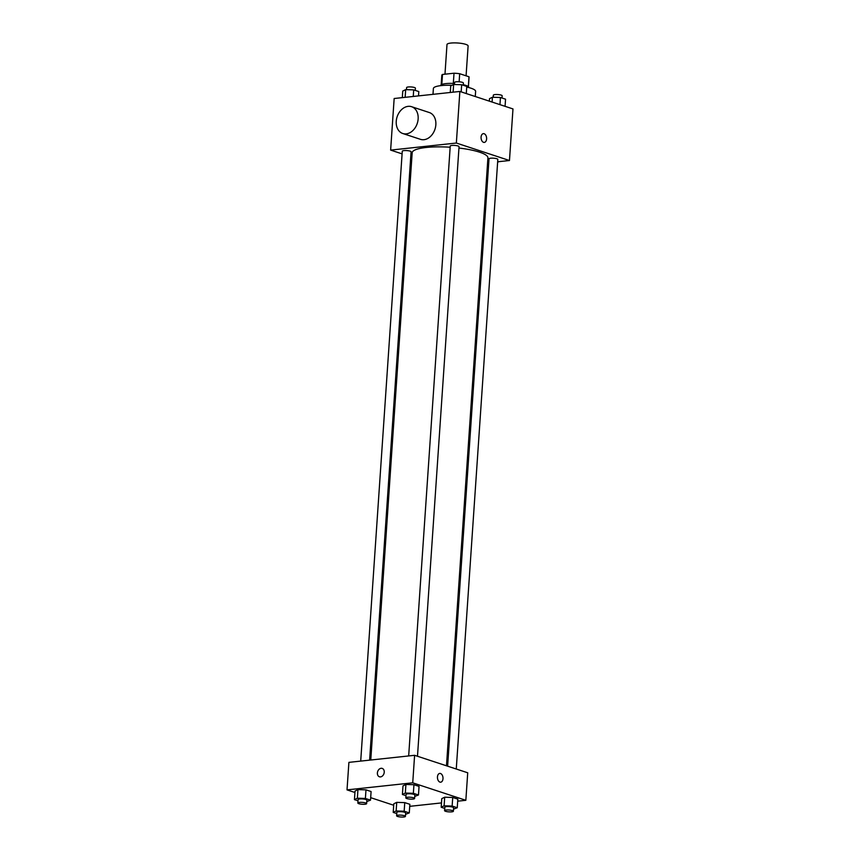 <?xml version="1.0" encoding="UTF-8"?>
<svg xmlns="http://www.w3.org/2000/svg" width="860" height="860" viewBox="0 0 860 860"><rect width="100%" height="100%" fill="white"/><g stroke="black" fill="none" stroke-linecap="round" stroke-linejoin="round"><path stroke-width="1.29" d="M466.077 75.82L468.109 45.967A10.589 2.247 -176.1 0 0 457.703 43A10.589 2.247 -176.1 0 0 446.996 44.526L444.975 74.186M441.803 84.495L442.491 74.454A13.663 2.902 -176.1 0 0 441.814 75.271L441.159 84.839M442.491 74.454L454.015 73.218A13.663 2.902 -176.1 0 1 459.681 73.713L469.001 76.776A13.663 2.902 -176.1 0 1 469.076 77.131L468.421 86.699M468.324 86.613L469.001 76.776M459.132 81.797L459.681 73.713M463.271 84.689A14.115 2.999 3.9 0 1 465.69 85.344A14.115 2.999 3.9 0 1 468.818 87.483L468.818 87.569M440.653 85.656L440.664 85.559A14.115 2.999 3.9 0 1 454.51 83.495M453.317 83.442L454.015 73.218M475.279 96.524L475.623 91.396A21.167 4.493 -176.1 0 0 466.733 87.075M451.93 85.312A21.167 4.493 -176.1 0 0 433.386 88.516L432.988 94.331M402.093 153.875L390.633 150.102L394.16 98.513L459.863 91.45L512.979 108.93L509.464 160.519L497.66 161.787M390.633 150.102L456.348 143.04L459.863 91.45M456.348 143.04L509.464 160.519M483.363 133.644A4.407 2.763 -96.1 0 1 486.61 138.933A4.407 2.763 -96.1 0 1 484.309 142.405A4.407 2.763 -96.1 0 1 481.095 138.32A4.407 2.763 -96.1 0 1 483.374 133.644A4.407 2.763 -96.1 0 1 486.61 138.933A4.407 2.763 -96.1 0 1 484.309 142.405M446.48 765.798L487.921 157.896A37.969 8.062 -176.1 0 0 458.95 148.038M450.167 147.232A37.969 8.062 -176.1 0 0 412.176 152.736L370.767 760.014M411.875 157.09L410.747 156.724M488.749 162.744L487.588 162.873M369.606 760.143L411.08 151.811A4.407 0.935 -176.1 0 0 406.748 150.575A4.407 0.935 -176.1 0 0 402.276 151.209L360.706 761.1M417.487 756.252L459.046 146.651A4.407 0.935 -176.1 0 0 454.704 145.426A4.407 0.935 -176.1 0 0 450.242 146.06L408.672 755.94M456.262 769.012L497.822 159.412A4.407 0.935 -176.1 0 0 493.479 158.186A4.407 0.935 -176.1 0 0 489.017 158.821L447.619 766.163M411.607 106.704L429.312 112.531A14.115 10.599 108.2 0 1 434.966 129.247A14.115 10.599 108.2 0 1 420.486 139.341L402.781 133.515A14.115 10.599 108.2 0 1 396.546 119.024A14.115 10.599 108.2 0 1 408.135 106.35A14.115 10.599 108.2 0 1 411.607 106.704A14.115 10.599 108.2 0 1 417.261 123.421A14.115 10.599 108.2 0 1 402.781 133.515M497.628 162.239A14.115 10.599 -71.8 0 0 498.757 161.669M354.933 792.49L347.021 789.878L348.902 762.368L414.606 755.306L467.722 772.785L465.84 800.305L457.692 801.176M347.021 789.878L412.725 782.826L414.606 755.306M412.725 782.826L465.84 800.305M439.75 773.419A4.407 2.763 -96.1 0 1 442.986 778.719A4.407 2.763 -96.1 0 1 440.696 782.192A4.407 2.763 -96.1 0 1 437.482 778.096A4.407 2.763 -96.1 0 1 439.75 773.419A4.407 2.763 -96.1 0 1 442.986 778.719A4.407 2.763 -96.1 0 1 440.696 782.192M357.996 800.8L354.449 799.639L355.029 791.039L357.954 789.609L365.984 789.856L371.09 791.544L365.984 789.856L357.954 789.609L357.362 798.209L365.392 798.456L370.51 800.144L366.79 801.541M444.738 808.411L441.191 807.239L441.771 798.639L444.695 797.209L452.725 797.467L457.832 799.144L452.725 797.467L444.695 797.209L444.104 805.809L452.134 806.067L457.251 807.744L453.521 809.153M393.708 805.25L370.681 797.671M441.481 802.917L409.725 806.336M405.963 795.65L402.415 794.479L402.996 785.879L405.92 784.449L413.95 784.707L419.056 786.384L413.95 784.707L405.92 784.449L405.329 793.049L413.359 793.307L418.476 794.984L414.746 796.392M396.772 813.56L393.224 812.399L393.805 803.799L396.729 802.369L404.759 802.616L409.865 804.304L404.759 802.616L396.729 802.369L396.137 810.969L404.168 811.216L409.285 812.904L405.554 814.302M379.432 776.784A4.407 3.311 108.2 0 1 377.486 772.258A4.407 3.311 108.2 0 1 381.109 768.292A4.407 3.311 108.2 0 1 382.195 768.399A4.407 3.311 108.2 0 1 383.958 773.624A4.407 3.311 108.2 0 1 379.432 776.784A4.407 3.311 108.2 0 1 377.486 772.258A4.407 3.311 108.2 0 1 381.109 768.292A4.407 3.311 108.2 0 1 382.195 768.41M393.224 812.399L396.137 810.969M405.415 816.387L405.651 812.947A4.407 0.935 -176.1 0 0 401.319 811.711A4.407 0.935 -176.1 0 0 396.847 812.345L396.621 815.785A4.407 0.935 -176.1 0 0 399.094 816.807A4.407 0.935 -176.1 0 0 403.781 817A4.407 0.935 -176.1 0 0 405.415 816.387A4.407 0.935 -176.1 0 0 401.082 815.151A4.407 0.935 -176.1 0 0 396.621 815.785M404.168 811.216L404.759 802.616M409.285 812.904L409.865 804.304M393.805 803.799L396.729 802.369M354.449 799.639L357.362 798.209M366.639 803.627L366.876 800.187A4.407 0.935 -176.1 0 0 362.544 798.951A4.407 0.935 -176.1 0 0 358.072 799.585L357.846 803.025A4.407 0.935 -176.1 0 0 360.318 804.046A4.407 0.935 -176.1 0 0 365.005 804.24A4.407 0.935 -176.1 0 0 366.639 803.627A4.407 0.935 -176.1 0 0 362.307 802.391A4.407 0.935 -176.1 0 0 357.846 803.025M365.392 798.456L365.984 789.856M370.51 800.144L371.09 791.544M355.029 791.039L357.954 789.609M441.191 807.239L444.104 805.809M453.381 811.238L453.618 807.798A4.407 0.935 -176.1 0 0 449.285 806.562A4.407 0.935 -176.1 0 0 444.813 807.196L444.588 810.636A4.407 0.935 -176.1 0 0 447.06 811.657A4.407 0.935 -176.1 0 0 451.747 811.851A4.407 0.935 -176.1 0 0 453.381 811.238A4.407 0.935 -176.1 0 0 449.049 810.002A4.407 0.935 -176.1 0 0 444.588 810.636M452.134 806.067L452.725 797.467M457.251 807.744L457.832 799.144M441.771 798.639L444.695 797.209M402.415 794.479L405.329 793.049M414.606 798.478L414.842 795.038A4.407 0.935 -176.1 0 0 410.51 793.801A4.407 0.935 -176.1 0 0 406.038 794.436L405.812 797.876A4.407 0.935 -176.1 0 0 408.285 798.897A4.407 0.935 -176.1 0 0 412.972 799.08A4.407 0.935 -176.1 0 0 414.606 798.478A4.407 0.935 -176.1 0 0 410.274 797.241A4.407 0.935 -176.1 0 0 405.812 797.876M413.359 793.307L413.95 784.707M418.476 794.984L419.056 786.384M402.996 785.879L405.92 784.449M402.308 97.631L402.749 91.063L405.673 89.633L413.703 89.892L418.809 91.569L418.519 95.89M405.146 97.331L405.673 89.633M413.252 96.46L413.703 89.892M415.262 90.397L415.412 88.171A4.407 0.935 -176.1 0 0 411.08 86.946A4.407 0.935 -176.1 0 0 406.619 87.58L406.479 89.655M489.318 101.147L489.49 98.674L492.414 97.244L500.445 97.492L505.551 99.18L505.067 106.328M492.081 102.05L492.414 97.244M499.95 104.641L500.445 97.492M502.003 98.008L502.154 95.782A4.407 0.935 -176.1 0 0 497.822 94.546A4.407 0.935 -176.1 0 0 493.361 95.181L493.21 97.266M450.274 92.482L450.715 85.914L453.639 84.484L461.669 84.731L466.776 86.419L466.292 93.568M453.112 92.17L453.639 84.484M461.186 91.88L461.669 84.731M463.228 85.247L463.379 83.022A4.407 0.935 -176.1 0 0 459.046 81.786A4.407 0.935 -176.1 0 0 454.585 82.42L454.445 84.506"/></g></svg>
